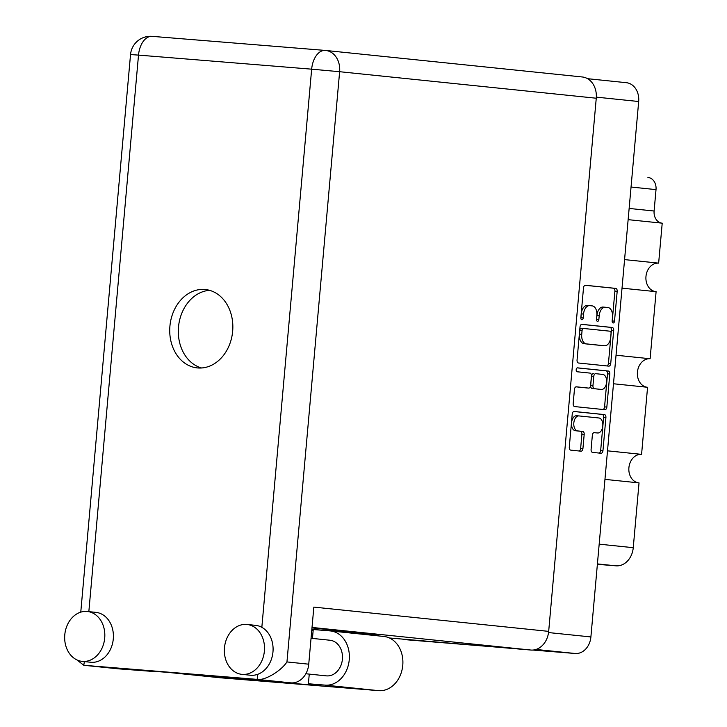 <?xml version="1.0" encoding="UTF-8"?>
<svg xmlns="http://www.w3.org/2000/svg" width="727" height="727" viewBox="0 0 727 727"><rect width="100%" height="100%" fill="white"/><g stroke="black" fill="none" stroke-linecap="round" stroke-linejoin="round"><path stroke-width="1.09" d="M578.874 415.917L576.711 415.744A7.524 4.526 94.6 0 0 576.656 415.735A7.524 4.526 94.6 0 0 571.54 422.769A7.524 4.526 94.6 0 0 575.375 430.729L577.656 430.92A7.524 4.526 94.6 0 1 573.821 422.96A7.524 4.526 94.6 0 1 578.937 415.926A7.524 4.526 94.6 0 1 578.992 415.926L598.948 417.989A7.524 4.526 94.6 0 1 602.792 425.904A7.524 4.526 94.6 0 1 597.667 432.983A7.524 4.526 94.6 0 1 597.612 432.974L594.286 432.638A2.817 1.69 94.6 0 0 594.268 432.629A2.817 1.69 94.6 0 0 592.351 435.264L591.087 449.413A2.817 1.69 94.6 0 0 592.523 452.385L601.029 453.266A2.817 1.69 94.6 0 0 601.047 453.266A2.817 1.69 94.6 0 0 602.956 450.631L605.909 417.58A2.817 1.69 94.6 0 0 604.473 414.599L574.166 411.473A2.817 1.69 94.6 0 0 574.148 411.473A2.817 1.69 94.6 0 0 572.231 414.099L569.286 447.16A2.817 1.69 94.6 0 0 570.722 450.131L580.991 451.194A2.817 1.69 94.6 0 0 581.009 451.194A2.817 1.69 94.6 0 0 582.927 448.568L584.19 434.419A2.817 1.69 94.6 0 0 582.754 431.438L577.656 430.92M576.193 369.698A1.972 1.181 94.6 0 0 577.202 371.779L589.997 373.096A2.817 1.69 94.6 0 1 591.433 376.077L590.597 385.464A2.817 1.69 94.6 0 1 588.679 388.091A2.817 1.69 94.6 0 1 588.661 388.091L576.366 386.819A2.817 1.69 94.6 0 0 576.347 386.819A2.817 1.69 94.6 0 0 574.439 389.445L573.176 403.594A2.817 1.69 94.6 0 0 574.603 406.566L604.919 409.701A2.817 1.69 94.6 0 0 604.937 409.701A2.817 1.69 94.6 0 0 606.845 407.075L609.799 374.014A2.817 1.69 94.6 0 0 608.363 371.043L577.547 367.853A1.972 1.181 94.6 0 0 577.538 367.853A1.972 1.181 94.6 0 0 576.193 369.698M578.492 363.009L608.799 366.135A2.817 1.69 94.6 0 0 608.826 366.135A2.817 1.69 94.6 0 0 610.735 363.509L613.688 330.449A2.817 1.69 94.6 0 0 612.252 327.477L581.945 324.342A2.817 1.69 94.6 0 0 581.918 324.342A2.817 1.69 94.6 0 0 580.01 326.968L577.056 360.029A2.817 1.69 94.6 0 0 578.492 363.009M626.111 82.669A17.766 14.186 95.9 0 1 626.365 82.696A17.766 14.186 95.9 0 1 638.679 101.516L590.897 636.943A17.766 14.186 95.9 0 1 575.166 653.491L532.946 650.056M612.507 317.045L612.161 320.898A1.972 1.181 94.6 0 0 613.179 322.979A1.972 1.181 94.6 0 0 614.515 321.134L617.178 291.373A2.817 1.69 94.6 0 0 615.742 288.392L585.435 285.266A2.817 1.69 94.6 0 0 585.408 285.266A2.817 1.69 94.6 0 0 583.499 287.892L580.846 317.654A1.972 1.181 94.6 0 0 581.864 319.744A1.972 1.181 94.6 0 0 583.199 317.899L583.545 314.046A8.997 5.416 94.6 0 1 589.661 305.631A8.997 5.416 94.6 0 1 589.733 305.64L592.26 305.903A8.997 5.416 94.6 0 1 596.849 315.427L596.503 319.28A1.972 1.181 94.6 0 0 597.521 321.361A1.972 1.181 94.6 0 0 598.857 319.517L599.202 315.663A8.997 5.416 94.6 0 1 605.318 307.248A8.997 5.416 94.6 0 1 605.391 307.257L607.917 307.521A8.997 5.416 94.6 0 1 612.507 317.045M607.499 450.831L641.577 454.357L647.566 387.282L613.488 383.765M624.566 259.612L658.644 263.129L662.215 223.171L628.137 219.654M616.033 355.221L650.111 358.747L656.099 291.672L622.021 288.156M507.037 647.948L403.621 639.542A17.766 14.186 95.9 0 1 403.376 639.524A17.766 14.186 95.9 0 1 403.131 639.496M648.066 177.47L647.911 177.452A11.459 9.151 95.9 0 1 648.066 177.47A11.459 9.151 95.9 0 1 656.018 189.611L654.109 211.021A11.459 9.151 -84.1 0 0 661.897 223.144M599.175 544.159L633.253 547.685L639.033 482.892L604.955 479.375M597.376 564.316L616.005 565.833L597.412 563.907M655.699 291.627A14.331 11.441 95.9 0 1 645.994 276.224A14.331 11.441 95.9 0 1 658.644 263.129M647.166 387.246A14.331 11.441 95.9 0 1 637.461 371.842A14.331 11.441 95.9 0 1 650.111 358.747M638.633 482.855A14.331 11.441 95.9 0 1 628.928 467.452A14.331 11.441 95.9 0 1 641.577 454.357M633.253 547.685A19.484 15.558 95.9 0 1 616.005 565.833M605.246 307.248L603.11 307.076A8.997 5.416 94.6 0 0 603.037 307.067A8.997 5.416 94.6 0 0 596.922 315.482L599.202 315.663M596.494 319.816A1.972 1.181 94.6 0 0 596.576 319.335L596.922 315.482M589.588 305.631L587.452 305.458A8.997 5.416 94.6 0 0 587.38 305.449A8.997 5.416 94.6 0 0 581.264 313.864L583.545 314.046M580.837 318.199A1.972 1.181 94.6 0 0 580.918 317.717L581.264 313.864M612.161 321.434A1.972 1.181 94.6 0 0 612.234 320.952L614.897 291.182A2.817 1.69 94.6 0 0 613.461 288.21L585.108 285.284M606.845 365.935A2.817 1.69 94.6 0 0 608.454 363.327L611.407 330.267A2.817 1.69 94.6 0 0 609.971 327.295L581.627 324.36M611.053 333.293A1.972 1.181 94.6 0 0 610.053 331.203L583.445 328.459A1.972 1.181 94.6 0 0 583.427 328.459A1.972 1.181 94.6 0 0 582.091 330.294L581.727 334.356A8.997 5.416 94.6 0 0 586.316 343.88L604.5 345.761A8.997 5.416 94.6 0 0 604.573 345.77A8.997 5.416 94.6 0 0 610.689 337.355L611.053 333.293M581.146 328.268L583.427 328.459L581.164 328.277A1.972 1.181 94.6 0 0 581.146 328.268A1.972 1.181 94.6 0 0 579.81 330.113L582.091 330.294M602.365 345.589A8.997 5.416 94.6 0 1 602.292 345.579A8.997 5.416 94.6 0 1 602.22 345.57L584.035 343.698A8.997 5.416 94.6 0 1 579.446 334.175L579.81 330.113M577.283 367.88L606.082 370.852A2.817 1.69 94.6 0 1 607.518 373.832L604.564 406.884L606.845 407.075M602.956 409.501A2.817 1.69 94.6 0 0 604.564 406.884M576.048 386.837L586.38 387.9A2.817 1.69 94.6 0 0 586.398 387.909A2.817 1.69 94.6 0 0 586.425 387.909L588.679 388.091M601.411 389.408A7.524 4.526 94.6 0 0 601.474 389.408A7.524 4.526 94.6 0 0 606.591 382.329A7.524 4.526 94.6 0 0 602.756 374.414L595.722 373.687A2.817 1.69 94.6 0 0 595.704 373.687A2.817 1.69 94.6 0 0 593.786 376.322L592.95 385.701A2.817 1.69 94.6 0 0 594.386 388.681L599.13 389.218A7.524 4.526 94.6 0 0 599.193 389.227A7.524 4.526 94.6 0 0 599.248 389.227M593.423 373.505L593.441 373.505A2.817 1.69 94.6 0 0 593.423 373.505A2.817 1.69 94.6 0 0 591.505 376.132L593.786 376.322M599.13 389.218L592.105 388.491A2.817 1.69 94.6 0 1 590.669 385.519L591.505 376.132M595.449 432.801A7.524 4.526 94.6 0 1 595.386 432.801A7.524 4.526 94.6 0 1 595.331 432.792L593.968 432.647M579.028 450.994A2.817 1.69 94.6 0 0 580.646 448.377L581.9 434.228A2.817 1.69 94.6 0 0 580.473 431.256L575.375 430.729M599.066 453.057A2.817 1.69 94.6 0 0 600.675 450.449L603.628 417.389A2.817 1.69 94.6 0 0 602.192 414.417L573.848 411.491M309.257 674.111L308.393 683.762L325.16 685.125A27.226 21.737 -84.1 0 0 349.251 659.771A27.226 21.737 -84.1 0 0 330.376 630.927A27.226 21.737 -84.1 0 0 329.994 630.891L313.237 629.527L312.446 638.424M325.16 685.125L378.676 690.65A27.226 21.737 -84.1 0 0 402.767 665.296A27.226 21.737 -84.1 0 0 383.892 636.461L330.376 630.927M64.785 634.807A25.072 20.029 -84.1 0 0 82.169 661.37A25.072 20.029 -84.1 0 0 104.706 638.052A25.072 20.029 -84.1 0 0 87.322 611.48A25.072 20.029 -84.1 0 0 64.785 634.807M82.169 661.37L90.748 662.252A25.072 20.029 -84.1 0 0 113.285 638.933A25.072 20.029 -84.1 0 0 95.9 612.37L87.322 611.48M224.47 647.784A25.072 20.029 -84.1 0 0 241.855 674.347A25.072 20.029 -84.1 0 0 264.392 651.028A25.072 20.029 -84.1 0 0 247.007 624.466A25.072 20.029 -84.1 0 0 224.47 647.784M241.855 674.347L250.433 675.229A25.072 20.029 -84.1 0 0 257.64 674.347A25.072 20.029 -84.1 0 0 272.97 651.91A25.072 20.029 -84.1 0 0 261.838 627.328A25.072 20.029 -84.1 0 0 255.586 625.347L247.007 624.466M232.658 331.258A39.403 31.47 -84.1 0 0 205.341 289.519A39.403 31.47 -84.1 0 0 169.918 326.159A39.403 31.47 -84.1 0 0 197.244 367.907A39.403 31.47 -84.1 0 0 232.658 331.258M201.57 367.98A39.403 31.47 95.9 0 1 178.497 327.05A39.403 31.47 95.9 0 1 209.585 290.327M311.047 638.279L329.985 640.242A17.911 14.304 95.9 0 1 342.408 659.207A17.911 14.304 95.9 0 1 326.305 675.865L305.849 673.756M582.073 76.953A20.056 16.021 95.9 0 1 582.345 76.98A20.056 16.021 95.9 0 1 596.258 98.227L339.627 71.709L286.956 661.933C280.84 671.266 264.474 680.854 257.194 679.381L84.05 665.305L117.838 668.795L150.035 671.221M117.838 668.795A20.056 16.021 95.9 0 1 117.565 668.767A20.056 16.021 95.9 0 1 117.283 668.74M596.258 98.227L548.676 631.372A20.056 16.021 95.9 0 1 530.919 650.047L389.454 637.988M311.974 627.892L378.531 634.771L311.847 629.346M286.956 661.933L308.739 664.187L313.837 607.109L548.676 631.372M308.739 664.187A20.056 16.021 95.9 0 1 290.991 682.871L257.194 679.381L257.64 674.347M150.016 671.412A79.089 0.827 -174.9 0 1 149.48 671.266A79.089 0.827 -174.9 0 1 258.812 680.254L290.991 682.871M76.971 659.925L83.769 665.278L84.377 661.597M313.155 630.409A78.807 0.827 5.1 0 1 311.765 630.309M378.676 690.65L220.136 677.764A27.226 21.737 95.9 0 1 219.754 677.728A27.226 21.737 95.9 0 1 219.381 677.682M183.849 673.647A78.807 0.827 -174.9 0 0 270.199 681.562A78.807 0.827 -174.9 0 0 320.425 685.279A78.807 0.827 -174.9 0 0 308.393 683.762M638.679 101.516L596.331 97.136M548.54 632.563L590.897 636.943M575.166 653.491L536.035 649.447M656.018 189.611L631.045 187.03M629.137 208.44L654.109 211.021M596.576 319.335L598.857 319.517M580.918 317.717L583.199 317.899M613.461 288.21L615.742 288.392M614.897 291.182L617.178 291.373M612.234 320.952L614.515 321.134M609.971 327.295L612.252 327.477M611.407 330.267L613.688 330.449M608.454 363.327L610.735 363.509M579.446 334.175L581.727 334.356M584.035 343.698L586.316 343.88M602.22 345.57L604.5 345.761M607.518 373.832L609.799 374.014M586.38 387.9L588.661 388.091M606.082 370.852L608.363 371.043M590.669 385.519L592.95 385.701M592.105 388.491L594.386 388.681M595.331 432.792L597.612 432.974M580.473 431.256L582.754 431.438M581.9 434.228L584.19 434.419M580.646 448.377L582.927 448.568M602.192 414.417L604.473 414.599M603.628 417.389L605.909 417.58M600.675 450.449L602.956 450.631M261.838 627.328L311.656 69.174L138.512 55.107L88.839 611.643M582.345 76.98L325.723 50.463A20.056 20.056 0 0 0 325.287 50.427A20.056 12.068 94.6 0 0 311.656 69.174L339.627 71.709A20.056 16.021 -84.1 0 0 325.723 50.463A20.056 16.021 -84.1 0 0 325.442 50.436A20.056 12.068 94.6 0 0 325.287 50.427L152.143 36.35A20.056 12.068 94.6 0 1 152.297 36.368L325.123 50.408M530.919 650.047L312.019 627.437M130.533 54.561L138.512 55.107A20.056 12.068 94.6 0 1 152.143 36.35A20.056 20.056 0 0 0 130.533 54.561L80.77 612.152M168.155 672.393L220.136 677.764M576.656 415.735L578.937 415.926M626.365 82.696L587.58 78.689M603.037 307.067L605.318 307.248M587.38 305.449L589.661 305.631M602.292 345.579L604.573 345.77M599.193 389.227L601.474 389.408M595.386 432.801L597.667 432.983M117.565 668.767L83.769 665.278M168.001 672.384L219.754 677.728"/></g></svg>
